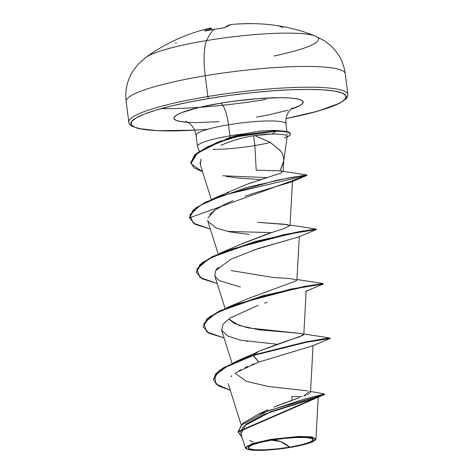 <?xml version="1.0" encoding="UTF-8"?>
<svg xmlns="http://www.w3.org/2000/svg" width="474" height="474" viewBox="0 0 474 474"><rect width="100%" height="100%" fill="white"/><g stroke="black" fill="none" stroke-linecap="round" stroke-linejoin="round"><path stroke-width="0.71" d="M206.178 30.816L206.107 30.834A176.079 165.213 36.8 0 1 214.195 29.281L214.195 29.281A176.079 165.213 -143.2 0 0 206.107 30.834L204.768 30.875L207.446 29.009L210.367 28.013L211.457 28.695A175.694 42.82 75.5 0 0 207.008 30.632A175.694 42.82 -104.5 0 1 211.457 28.695L211.677 29.708L211.457 28.695A0.936 0.907 -100.4 0 0 210.367 28.013A176.63 43.045 75.5 0 0 209.887 28.108L209.917 28.102M233.777 24.257A176.606 108.392 82.6 0 0 231.128 24.559A176.606 108.392 -97.4 0 1 233.96 24.239C263.183 21.952 290.289 25.892 315.281 36.054A88.342 12.863 172.8 0 0 206.587 40.568A44.171 11.37 80.6 0 0 205.242 75.757A110.43 16.08 -7.2 0 1 344.965 72.86A110.43 16.08 172.8 0 0 205.242 75.757L207.867 96.518A110.43 16.08 -7.2 0 1 347.59 93.621A110.43 16.08 172.8 0 0 207.867 96.518A1.866 0.48 80.6 0 0 208.613 98.551A108.558 15.808 -7.2 0 1 339.005 91.986A108.558 15.808 -7.2 0 1 286.053 118.577L305.795 114.287L320.922 110.235L332.878 106.182L341.209 102.283L345.599 98.687L345.872 95.529L342.021 92.94L334.194 91.002L322.693 89.805L307.952 89.39L290.55 89.776L271.146 90.943L250.491 92.845L229.375 95.416L208.613 98.551A1.866 0.48 -99.4 0 1 207.867 96.518A110.43 16.08 172.8 0 0 129.035 123.021A110.43 16.08 -7.2 0 1 207.867 96.518L205.242 75.757A110.43 16.08 172.8 0 0 126.41 102.26A110.43 16.08 -7.2 0 1 205.242 75.757A44.171 11.37 -99.4 0 1 206.587 40.568A176.684 45.474 -99.4 0 1 214.195 29.281A176.684 45.474 80.6 0 0 206.587 40.568A88.342 12.863 -7.2 0 1 315.299 36.06A88.342 12.863 -7.2 0 1 273.865 56.009M146.205 57.164A88.342 12.863 -7.2 0 1 206.587 40.568A88.342 12.863 172.8 0 0 144.108 58.972M289.703 447.16L280.407 441.537L271.649 440.156C287.126 437.366 308.977 436.542 311.88 438.468C317.663 439.913 305.955 444.671 289.703 447.16A32.742 4.77 -7.2 0 1 249.466 448.848A32.742 4.77 -7.2 0 1 271.649 440.156A249.17 64.126 -99.4 0 1 280.407 441.537A249.17 64.126 -99.4 0 1 289.703 447.16L300.954 444.902L309.125 442.461L312.959 440.198L311.88 438.468L306.05 437.52L296.357 437.514L284.276 438.438L271.649 440.156L260.392 442.414L252.227 444.855L248.388 447.118L249.466 448.848L255.296 449.796L264.99 449.802L277.071 448.878L289.703 447.16M315.891 438.48L315.4 439.771L315.666 439.487L312.141 436.904L298.638 436.447L270.808 439.392L270.998 439.908A35.106 5.113 -7.2 0 1 315.471 439.594A35.106 5.113 -7.2 0 1 290.355 447.409A35.106 5.113 -7.2 0 1 246.474 448.86A35.106 5.113 -7.2 0 1 270.998 439.908L270.808 439.392L251.949 443.705L245.378 447.806L240.946 433.757L245.988 424.224L264.48 414.175L310.174 399.659M187.882 122.351A65.122 9.48 -7.2 0 1 220.588 103.196A19.819 5.101 -99.4 0 1 228.509 124.769A45.303 6.595 172.8 0 0 196.171 135.641A45.303 6.595 172.8 0 1 228.509 124.769L229.914 135.884A45.303 6.595 172.8 0 0 197.699 146.952M283.594 162.138L280.128 170.871L256.191 170.19L254.894 145.565A45.303 6.595 172.8 0 0 270.423 142.461A45.303 6.595 -7.2 0 1 254.894 145.565L256.191 170.19M285.946 135.214C283.339 134.438 278.73 134.035 272.123 134.012L254.905 135.582L269.955 142.194L280.14 150.377C282.243 152.658 283.44 155.881 283.742 160.046M220.854 140.956L221.53 140.665M225.772 138.989L230.222 137.448L229.914 135.884A45.303 6.595 -7.2 0 1 242.67 134.047L261.097 130.931M253.661 135.777L254.894 145.565A45.303 6.595 -7.2 0 1 213.016 149.387A45.303 6.595 172.8 0 0 254.894 145.565L253.975 138.266M197.575 146.756A45.303 6.595 -7.2 0 1 229.914 135.884L228.509 124.769A45.303 6.595 172.8 0 1 285.834 123.578A45.303 6.595 172.8 0 0 228.509 124.769A19.819 5.101 80.6 0 0 220.588 103.196A65.122 9.48 -7.2 0 1 291.522 98.136A65.122 9.48 -7.2 0 1 290.645 109.364L300.131 105.435L302.768 103.273L302.927 101.383L300.617 99.824L295.924 98.663L289.022 97.946L280.181 97.697L258.099 98.628L233.042 101.312L220.588 103.196L198.197 107.675L181.951 112.534L176.95 114.874L174.319 117.031L174.154 118.927L176.464 120.485L181.163 121.64L188.065 122.363L196.906 122.612L218.982 121.682M287.232 134.101L286.77 135.588M263.532 411.782L267.638 409.85M299.497 397.585L273.812 407.178M275.761 406.378L279.731 404.802M282.457 403.759L286.26 402.337M288.607 401.484L292.031 400.246M294.307 399.434L297.322 398.361M309.498 391.37L303.769 396.009L305.7 395.245M307.182 394.617L308.39 394.048M309.344 393.515L310.511 392.288L313.059 345.422M300.581 333.418L301.92 333.625L303.206 335.236L259.373 351.056L255.747 352.745L259.373 351.056C276.372 344.503 289.673 339.805 299.272 336.955L303.804 334.543L301.535 333.554L248.163 327.925L234.577 323.582L228.687 319.02L238.92 325.383L258.768 329.797L300.214 333.37M296.925 280.021L296.173 280.857L296.925 280.069L290.467 278.605L273.03 277.456L231.122 270.577M242.196 243.618L266.53 234.28L284.412 228.403L290.047 225.594L284.287 224.202L258.875 222.419L288.151 224.682M227.212 193.202L228.966 192.254M233.404 190.033L247.28 184.202L269.108 176.956L258.757 180.203M282.877 171.458L280.128 170.871L283.719 160.84L283.126 171.789M280.312 150.602L270.37 142.431L254.905 135.582C242.961 137.371 231.632 140.63 220.931 145.364C231.496 140.665 242.818 137.401 254.905 135.582L264.308 134.361L272.123 134.012L275.981 131.209L275.921 130.753L272.005 130.35L258.289 131.257M200.632 160.248L201.124 159.276L200.295 164.614L211.286 199.441M236.093 177.809L260.38 179.682L236.093 177.809L226.145 176.375M244.916 196.218L257.281 192.16M226.904 203.376L214.906 210.089L207.885 218.022M218.17 253.916L207.873 221.287L216.357 228.16L229.92 231.91L249.152 234.434M298.863 236.858L253.335 250.159M218.443 267.247L216.15 269.795M264.599 303.17L267.158 302.347M221.708 330.455L222.987 324.334L230.506 317.793L258.2 305.327L230.471 317.817L223.041 324.263L221.636 330.236L227.55 335.93L240.413 340.184L277.195 344.284M312.508 345.854L258.721 362.124L235.797 372.712M254.2 363.807L251.747 364.779M247.629 366.509L245.064 367.67M240.828 369.767L239.032 370.751M231.792 375.74L230.761 376.735M291.877 396.489L292.085 400.228L291.877 396.489L302.021 396.537M315.957 438.823L318.238 396.999L313.628 398.717M301.843 444.689L294.615 446.194M307.786 390.896L268.166 386.47L246.184 381.286L235.175 373.127M258.721 362.124L253.152 355.067L259.373 351.056L253.152 355.067L237.865 360.643L219.332 370.472L213.484 379.579L215.706 373.826L223.586 367.599L253.152 355.067L253.205 355.518L223.639 368.055L215.765 374.282L213.543 380.024L218.318 385.836L230.269 390.256L215.806 383.993L214.906 375.402L228.326 365.46L253.205 355.518L258.721 362.124L312.39 345.907L330.159 338.477L306.56 342.24L253.205 355.518L306.074 342.335L330.171 338.472L330.111 338.015L323.736 338.815L306.014 341.878L253.152 355.067L305.517 341.973L330.1 338.009L303.84 333.986M324.471 393.983L324.53 394.439L238.161 432.075L238.102 431.618L324.471 393.983L303.384 399.398L257.909 414.442L242.664 423.436L238.138 431.85M238.161 432.075L242.113 437.461L238.132 431.731L241.485 425.036L267.769 410.845L324.216 394.658L317.58 397.461L308.035 400.234M305.534 400.903L271.069 411.58L243.926 426.067M243.263 426.766L240.727 431.737M240.727 432.685L240.982 433.87M249.644 440.678L253.282 441.964M229.914 135.884L230.222 137.448L242.67 134.047A45.303 6.595 172.8 0 0 229.914 135.884M194.618 130.131L169.135 130.919L154.394 130.504L142.893 129.307L135.066 127.37L131.215 124.775L131.488 121.622L135.872 118.026L144.209 114.121L156.165 110.069L171.292 106.022L189.002 102.135L208.613 98.551A108.558 15.808 -7.2 0 0 130.824 123.412A108.558 15.808 -7.2 0 0 207.837 129.218M256.499 117.114L268.266 114.969L287.961 110.205M161.113 108.653A110.43 16.08 172.8 0 0 266.133 99.362A110.43 16.08 -7.2 0 1 199.726 107.314M242.67 134.047L230.222 137.448M280.128 170.871L281.621 171.078L281.716 172.809L269.108 176.956M253.086 182.087L247.28 184.202M257.649 222.306L258.875 222.419M275.696 231.276L274.233 231.75M271.081 232.77L240.531 244.388L222.229 252.221L283.642 234.671L316.342 229.066L290.076 225.043M296.173 280.857L247.422 298.863L229.102 306.696L290.526 289.14L323.221 283.541L296.955 279.512M203.109 326.61L209.289 316.982L229.102 306.696M196.224 272.147L202.404 262.513L222.229 252.221M189.345 217.684L195.519 208.039L215.362 197.741L276.259 180.363L306.909 174.924L289.644 177.732L247.315 187.283L205.42 202.155L193.06 210.089L189.369 217.91L306.962 175.38L223.568 195.122L200.887 205.046L189.873 214.817L193.238 223.13L210.314 229.031L195.276 224.338L189.369 217.91M190.678 162.505L196.923 153.037L215.634 143.148L233.528 137.069L275.921 130.753L242.362 134.865L227.188 138.941L207.422 146.833L194.666 154.897L190.738 162.955L194.725 155.353L207.482 147.284L227.242 139.397L242.415 135.315L275.981 131.209L236.171 136.826L218.976 142.289L197.368 153.203L190.874 163.649L202.552 171.766L194.079 167.796L190.738 162.955M305.499 291.439L323.28 284.003L296.41 288.405L238.801 303.55L215.38 313.581L203.749 323.505L206.854 331.972L224.078 337.974L209.028 333.275L203.133 326.841L206.978 319.399L219.586 311.382L262.098 296.416L305.262 286.729L323.292 283.997L323.232 283.541L305.209 286.272L262.045 295.966L219.527 310.926L206.925 318.943L203.133 326.841M240.377 287.019L219.154 280.596L214.846 276.04L215.51 270.79L230.72 259.331L257.761 248.684L298.62 236.964L316.401 229.535L289.507 233.937L231.899 249.087L208.489 259.112L196.87 269.036L199.975 277.503L217.199 283.499L202.149 278.807L196.248 272.372L200.093 264.93L212.69 256.914L255.196 241.953L298.365 232.26L316.413 229.523L316.354 229.072L298.306 231.804L255.136 241.497L212.636 256.458L200.034 264.474L196.248 272.372M309.676 230.376L302.868 231.004L309.676 230.376M266.986 177.608L222.857 175.759M309.617 229.92L316.354 229.072M207.902 221.388L207.677 220.422M209.68 214.787L211.878 212.494M212.962 211.564L214.295 210.533C218.941 207.185 225.156 203.921 232.941 200.739M257.317 192.148L291.492 181.975L306.962 175.38L306.909 174.924L283.15 171.357M200.348 164.768L200.052 162.529M227.342 231.389L271.519 232.627M278.042 130.617L272.005 130.35L275.921 130.753A43.181 6.286 -7.2 0 1 283.126 131.085A43.181 6.286 -7.2 0 1 290.343 133.828A43.181 6.286 172.8 0 0 290.337 133.573A43.181 6.286 172.8 0 0 275.921 130.753L275.981 131.209A43.181 6.286 -7.2 0 1 290.396 134.024A43.181 6.286 -7.2 0 1 287.114 137.01A43.181 6.286 172.8 0 0 275.981 131.209L272.123 134.012L278.066 134.172M287.203 136.352L284.394 137.91M290.355 447.409L276.81 449.257L263.858 450.247L253.466 450.241L247.215 449.228L246.053 447.367L250.171 444.944L258.928 442.325L270.998 439.908L284.536 438.059L297.494 437.069L307.887 437.081L314.138 438.089L315.293 439.949L311.181 442.372L302.424 444.997L290.355 447.409M231.128 24.559L227.81 25.62L224.581 27.575L222.371 28.126A176.079 165.213 -143.2 0 0 214.195 29.281A176.079 165.213 36.8 0 1 222.371 28.126L224.581 27.575A176.63 47.53 -94.3 0 1 231.128 24.559A0.936 0.741 -97.6 0 0 231.105 24.559A0.936 0.741 82.4 0 1 231.128 24.559A0.936 0.901 -100.3 0 0 231.057 24.565A0.936 0.901 79.7 0 1 231.128 24.559M194.63 130.154L157.516 130.711L138.284 128.519L131.452 125.93L130.048 124.775L128.892 122.825L126.131 101.4C124.828 90.41 127.222 80.106 133.307 70.496L138.414 63.972L145.785 57.467C161.889 45.634 180.019 36.699 200.188 30.662L210.409 28.002L211.493 28.724L211.706 29.708L211.487 28.742L210.367 28.013M275.767 25.424L278.031 25.786A176.079 51.678 -76.1 0 1 282.735 27.611M176.577 43.199A176.079 32.054 57.9 0 0 175.421 42.856M214.266 29.27L224.149 27.741L231.105 24.559A0.936 0.741 -97.6 0 0 231.093 24.559L233.96 24.239A176.606 108.392 -97.4 0 1 238.902 23.973A176.606 174.841 -121.3 0 1 251.487 23.7M224.184 27.717A0.936 0.889 52.9 0 1 224.581 27.575A0.936 0.889 -127.1 0 0 224.184 27.717M209.887 28.108A176.63 43.045 75.5 0 0 204.768 30.875A0.936 0.901 48.1 0 1 205.384 30.946A0.936 0.901 -131.9 0 0 204.768 30.875L206.143 30.816L205.272 30.976M214.23 29.264L206.143 30.816M315.281 36.054L324.038 40.527L330.799 45.741C338.975 53.521 343.792 62.846 345.244 73.719L347.869 94.48L347.596 96.619L346.198 98.799L340.225 103.006L318.38 111.023L286.053 118.607M315.666 439.487L315.216 440.056M197.457 146.401L196.052 135.286C195.247 130.077 192.871 125.989 188.925 123.039L185.666 121.308M287.214 136.281L283.689 161.486M199.43 151.289L197.528 146.656M292.529 107.811L289.804 110.294C286.717 114.133 285.431 118.684 285.946 123.933L286.924 131.654M241.177 424.834L228.184 383.65M232.029 363.179L221.636 330.236M303.804 334.543L306.174 290.947M225.049 308.384L214.758 275.761M296.925 280.069L299.295 236.485M290.047 225.594L292.452 181.264M263.082 412.001L257.909 414.442M310.553 391.459L324.198 393.87M255.101 353.059L237.865 360.643M213.484 379.573L213.543 380.024M221.115 140.843L215.634 143.148M233.646 189.92L215.362 197.741M247.244 341.487L246.717 341.399M282.865 131.061L278.208 130.628M290.343 133.597L290.396 134.053M246.32 448.76L245.834 448.386"/></g></svg>
